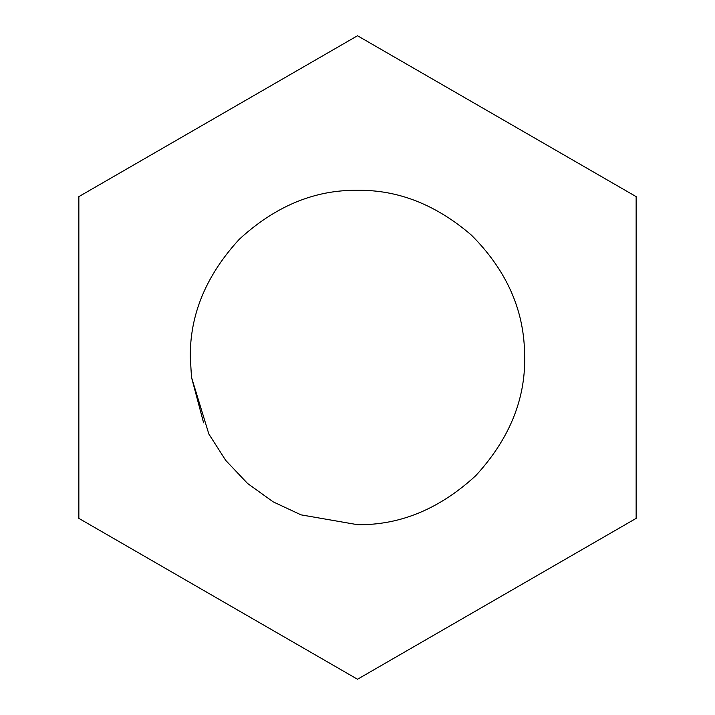<?xml version="1.0" encoding="UTF-8"?>
<svg xmlns="http://www.w3.org/2000/svg" width="715" height="715" viewBox="0 0 715 715"><rect width="100%" height="100%" fill="white"/><g stroke="black" fill="none" stroke-linecap="round" stroke-linejoin="round"><path stroke-width="1.07" d="M203.605 422.833L191.486 377.234L190.315 357.5C189.743 314.832 206.063 275.427 239.284 239.284C275.427 206.063 314.832 189.743 357.5 190.315C398.067 189.734 436.061 204.687 471.471 235.181C504.593 268.357 522.227 305.734 524.372 347.293L524.685 357.5C525.257 400.168 508.937 439.573 475.716 475.716C439.573 508.937 400.168 525.257 357.5 524.685L301.024 514.854L273.139 501.841L247.551 483.447L225.743 460.415L208.843 434.005L191.486 377.234L190.315 357.5C189.743 314.832 206.063 275.427 239.284 239.284C275.427 206.063 314.832 189.743 357.5 190.315C398.067 189.734 436.061 204.687 471.471 235.181C504.593 268.357 522.227 305.734 524.372 347.293M78.856 196.625L357.5 35.75L636.144 196.625L636.144 518.375L357.5 679.25L78.856 518.375L78.856 196.625L78.856 518.375L357.5 679.25L636.144 518.375L636.144 196.625L357.5 35.75L78.856 196.625"/></g></svg>
